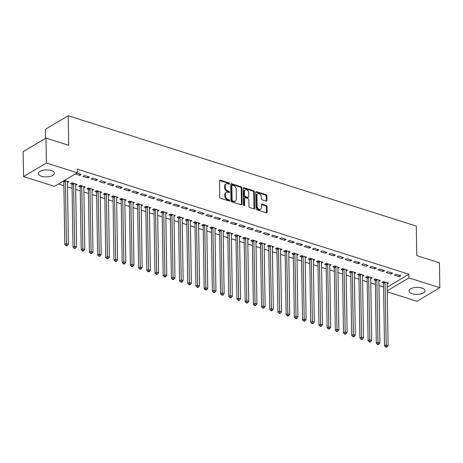 <?xml version="1.0" encoding="UTF-8"?>
<svg xmlns="http://www.w3.org/2000/svg" width="463" height="463" viewBox="0 0 463 463"><rect width="100%" height="100%" fill="white"/><g stroke="black" fill="none" stroke-linecap="round" stroke-linejoin="round"><path stroke-width="0.69" d="M229.416 183.707A0.706 0.504 59.3 0 0 228.844 182.897L220.295 180.182A1.007 0.718 59.3 0 0 219.798 180.223A1.007 0.718 59.3 0 0 219.503 180.836L219.763 197.14A1.007 0.718 59.3 0 0 220.579 198.303L229.127 201.011A0.706 0.504 59.3 0 0 229.11 199.744L228.004 199.391A3.224 2.303 59.3 0 1 225.383 195.681L225.359 194.321A3.224 2.303 59.3 0 1 226.291 192.365A3.224 2.303 59.3 0 1 227.889 192.238L228.994 192.585A0.706 0.504 59.3 0 0 228.977 191.317L227.871 190.97A3.224 2.303 59.3 0 1 225.249 187.255L225.226 185.894A3.224 2.303 59.3 0 1 226.158 183.938A3.224 2.303 59.3 0 1 227.755 183.811L228.867 184.164A0.706 0.504 59.3 0 0 229.416 183.707M228.797 184.141A0.706 0.504 59.3 0 0 228.224 183.261L219.676 180.553A1.007 0.718 59.3 0 0 219.555 180.524M229.063 200.988A0.706 0.504 59.3 0 0 228.49 200.109L227.385 199.761L228.004 199.391M228.93 192.567A0.706 0.504 59.3 0 0 228.357 191.688L227.252 191.335L227.871 190.97M412.215 293.739A8.004 3.501 -0.9 0 1 409.026 291.007A8.004 3.501 -0.9 0 1 413.436 287.801A8.004 3.501 -0.9 0 1 421.845 288.027A8.004 3.501 -0.9 0 1 425.034 290.758A8.004 3.501 -0.9 0 1 420.63 293.964A8.004 3.501 -0.9 0 1 412.215 293.739M41.543 176.258A8.004 3.501 -0.9 0 1 38.354 173.521A8.004 3.501 -0.9 0 1 42.764 170.315A8.004 3.501 -0.9 0 1 51.179 170.54A8.004 3.501 -0.9 0 1 54.368 173.272A8.004 3.501 -0.9 0 1 49.958 176.478A8.004 3.501 -0.9 0 1 41.543 176.258M266.138 201.069A1.007 0.718 59.3 0 0 266.636 201.029A1.007 0.718 59.3 0 0 266.925 200.421L266.856 195.843A1.007 0.718 59.3 0 0 266.034 194.686L256.543 191.676A1.007 0.718 59.3 0 0 256.045 191.711A1.007 0.718 59.3 0 0 255.75 192.324L256.01 208.628A1.007 0.718 59.3 0 0 256.826 209.791L266.323 212.801A1.007 0.718 59.3 0 0 266.821 212.76A1.007 0.718 59.3 0 0 267.11 212.152L267.024 206.625A1.007 0.718 59.3 0 0 266.208 205.462L262.145 204.177A1.007 0.718 59.3 0 0 261.641 204.212A1.007 0.718 59.3 0 0 261.352 204.825L261.392 207.569A2.697 1.927 59.3 0 1 260.617 209.201A2.697 1.927 59.3 0 1 258.348 208.772A2.697 1.927 59.3 0 1 257.092 206.203L256.924 195.467A2.697 1.927 59.3 0 1 257.7 193.829A2.697 1.927 59.3 0 1 259.969 194.257A2.697 1.927 59.3 0 1 261.225 196.833L261.254 198.621A1.007 0.718 59.3 0 0 262.075 199.779L266.138 201.069M387.172 287.118L408.887 274.229L77.234 169.111L77.292 172.797L54.443 186.363L23.544 176.565L46.393 163.005L77.292 172.797M408.887 274.229L408.945 277.922L439.85 287.714L417.001 301.274L387.247 291.846M23.544 176.565L23.15 151.65L45.999 138.09L68.709 145.284L68.24 115.75L416.289 226.066L416.752 255.599L439.456 262.799L439.85 287.714M45.999 138.09L46.393 163.005M241.831 187.914A1.007 0.718 59.3 0 0 241.015 186.751L231.517 183.742A1.007 0.718 59.3 0 0 231.02 183.782A1.007 0.718 59.3 0 0 230.73 184.396L230.985 200.699A1.007 0.718 59.3 0 0 231.807 201.862L241.298 204.872A1.007 0.718 59.3 0 0 241.796 204.831A1.007 0.718 59.3 0 0 242.091 204.218L241.831 187.914L241.217 188.279A1.007 0.718 59.3 0 0 240.395 187.116L230.904 184.112A1.007 0.718 59.3 0 0 230.777 184.083M244.03 187.706L253.527 190.715A1.007 0.718 59.3 0 1 254.343 191.879L254.598 208.182A1.007 0.718 59.3 0 1 254.309 208.796A1.007 0.718 59.3 0 1 253.811 208.836L249.748 207.546A1.007 0.718 59.3 0 1 248.926 206.388L248.822 199.773A1.007 0.718 59.3 0 0 248.006 198.61L245.309 197.759A1.007 0.718 59.3 0 0 244.811 197.799A1.007 0.718 59.3 0 0 244.522 198.407L244.626 205.294A0.706 0.504 59.3 0 1 243.503 204.935L243.243 188.36A1.007 0.718 59.3 0 1 243.532 187.746A1.007 0.718 59.3 0 1 244.03 187.706L243.411 188.076L252.908 191.086L253.527 190.715M68.24 115.75L45.391 129.31L45.536 138.362M391.148 274.084L392.688 273.17L387.774 271.613L386.229 272.528L391.148 274.084L391.125 272.672M378.925 281.336L380.337 280.497L375.418 278.94L373.878 279.855L375.204 280.277M374.752 268.887L376.297 267.973L371.378 266.416L369.833 267.33L374.752 268.887L374.729 267.475M362.529 276.145L363.947 275.306L359.028 273.743L357.482 274.663L358.808 275.08M358.356 263.696L359.901 262.776L354.982 261.219L353.437 262.133L358.356 263.696L358.333 262.278M346.133 270.948L347.551 270.108L342.632 268.546L341.086 269.466L342.417 269.883M341.966 258.499L343.505 257.578L338.592 256.022L337.047 256.936L341.966 258.499L341.943 257.087M329.743 265.75L331.155 264.911L326.236 263.354L324.696 264.269L326.021 264.691M325.57 253.302L327.115 252.387L322.196 250.824L320.651 251.745L325.57 253.302L325.547 251.889M313.347 260.553L314.765 259.714L309.845 258.157L308.3 259.072L309.625 259.494M309.174 248.104L310.719 247.19L305.8 245.627L304.255 246.547L309.174 248.104L309.151 246.692M296.951 255.356L298.369 254.517L293.449 252.96L291.904 253.874L293.235 254.297M292.784 242.907L294.323 241.993L289.41 240.436L287.864 241.35L292.784 242.907L292.761 241.495M280.561 250.159L281.973 249.32L277.053 247.763L275.514 248.677L276.839 249.1M276.388 237.71L277.933 236.796L273.014 235.239L271.468 236.153L276.388 237.71L276.365 236.298M264.165 244.968L265.577 244.128L260.663 242.566L259.118 243.486L260.443 243.903M259.992 232.519L261.537 231.598L256.618 230.042L255.072 230.956L259.992 232.519L259.969 231.101M247.769 239.77L249.187 238.931L244.267 237.369L242.722 238.289L244.053 238.705M243.602 227.321L245.141 226.401L240.228 224.844L238.682 225.759L243.602 227.321L243.579 225.909M231.378 234.573L232.791 233.734L227.871 232.177L226.332 233.092L227.657 233.514M227.206 222.124L228.751 221.21L223.832 219.647L222.286 220.567L227.206 222.124L227.183 220.712M214.982 229.376L216.395 228.537L211.481 226.98L209.936 227.894L211.261 228.317M210.81 216.927L212.355 216.013L207.436 214.45L205.89 215.37L210.81 216.927L210.787 215.515M198.586 224.179L200.004 223.34L195.085 221.783L193.54 222.697L194.865 223.12M194.419 211.73L195.959 210.815L191.045 209.259L189.5 210.173L194.419 211.73L194.396 210.318M182.196 218.982L183.608 218.142L178.689 216.586L177.15 217.5L178.475 217.923M178.024 206.533L179.569 205.618L174.649 204.061L173.104 204.976L178.024 206.533L178 205.121M165.8 213.79L167.212 212.951L162.299 211.388L160.754 212.309L162.079 212.725M161.628 201.341L163.173 200.421L158.253 198.864L156.708 199.779L161.628 201.341L161.604 199.923M149.404 208.593L150.822 207.754L145.903 206.191L144.358 207.111L145.683 207.528M145.237 196.144L146.777 195.224L141.863 193.667L140.318 194.582L145.237 196.144L145.214 194.732M133.014 203.396L134.426 202.557L129.507 201L127.967 201.914L129.293 202.337M128.841 190.947L130.387 190.033L125.467 188.47L123.922 189.39L128.841 190.947L128.818 189.535M116.618 198.199L118.03 197.36L113.117 195.803L111.571 196.717L112.897 197.14M112.445 185.75L113.991 184.835L109.071 183.273L107.526 184.193L112.445 185.75L112.422 184.338M100.222 193.002L101.64 192.162L96.721 190.606L95.175 191.52L96.501 191.942M96.055 180.553L97.595 179.638L92.681 178.081L91.136 178.996L96.055 180.553L96.032 179.14M83.832 187.804L85.244 186.965L80.325 185.408L78.785 186.323L80.111 186.745M76.852 173.064L81.204 174.441L79.659 175.355L79.636 173.943M75.307 173.978L79.659 175.355M62.956 181.311L63.715 181.548M64.502 180.391L68.848 181.774L67.436 182.613M58.477 183.967L63.888 185.68M67.505 186.826L72.083 188.279M75.701 189.425L80.284 190.878M83.896 192.023L88.479 193.476M92.096 194.622L96.674 196.075M100.292 197.221L104.875 198.673M108.487 199.819L113.07 201.272M116.688 202.418L121.265 203.865M124.883 205.011L129.466 206.463M133.078 207.609L137.661 209.062M141.279 210.208L145.857 211.66M149.474 212.806L154.057 214.259M157.669 215.405L162.253 216.858M165.87 218.004L170.448 219.456M174.065 220.602L178.649 222.055M182.26 223.201L186.844 224.653M190.461 225.799L195.039 227.252M198.656 228.398L203.24 229.851M206.851 230.996L211.435 232.449M215.052 233.595L219.63 235.042M223.247 236.188L227.831 237.641M231.442 238.786L236.026 240.239M239.643 241.385L244.221 242.838M247.838 243.984L252.422 245.436M256.033 246.582L260.617 248.035M264.234 249.181L268.812 250.633M272.429 251.779L277.013 253.232M280.624 254.378L285.208 255.831M288.825 256.977L293.403 258.429M297.02 259.575L301.604 261.028M305.215 262.174L309.799 263.621M313.416 264.767L317.994 266.219M321.611 267.365L326.195 268.818M329.806 269.964L334.39 271.416M338.007 272.562L342.585 274.015M346.202 275.161L350.786 276.614M354.398 277.759L358.981 279.212M362.598 280.358L367.176 281.811M370.794 282.957L375.377 284.409M378.989 285.555L383.572 287.008M75.631 185.212L77.049 184.372L72.13 182.81L70.584 183.73L71.91 184.147M87.854 177.954L89.4 177.04L84.48 175.483L82.935 176.397L87.854 177.954L87.831 176.542M92.027 190.403L93.439 189.564L88.526 188.007L86.98 188.921L88.306 189.344M104.25 183.151L105.796 182.237L100.876 180.674L99.331 181.594L104.25 183.151L104.227 181.739M108.423 195.6L109.835 194.761L104.916 193.204L103.376 194.119L104.702 194.541M120.646 188.348L122.186 187.434L117.272 185.871L115.727 186.792L120.646 188.348L120.623 186.936M124.813 200.797L126.231 199.958L121.312 198.401L119.767 199.316L121.092 199.738M137.036 193.546L138.582 192.631L133.662 191.069L132.117 191.983L137.036 193.546L137.013 192.133M141.209 205.994L142.621 205.155L137.708 203.598L136.163 204.513L137.488 204.935M153.432 198.743L154.978 197.823L150.058 196.266L148.513 197.18L153.432 198.743L153.409 197.331M157.605 211.192L159.017 210.352L154.098 208.79L152.559 209.71L153.884 210.127M169.828 203.934L171.368 203.02L166.454 201.463L164.909 202.377L169.828 203.934L169.805 202.522M173.995 216.389L175.413 215.55L170.494 213.987L168.949 214.907L170.274 215.324M186.219 209.131L187.764 208.217L182.844 206.66L181.299 207.574L186.219 209.131L186.195 207.719M190.391 221.58L191.804 220.741L186.89 219.184L185.345 220.099L186.67 220.521M202.615 214.328L204.16 213.414L199.24 211.851L197.695 212.772L202.615 214.328L202.591 212.916M206.787 226.777L208.2 225.938L203.28 224.381L201.741 225.296L203.066 225.718M219.011 219.526L220.55 218.611L215.636 217.049L214.091 217.969L219.011 219.526L218.987 218.114M223.178 231.975L224.596 231.135L219.676 229.579L218.131 230.493L219.456 230.915M235.401 224.723L236.946 223.803L232.027 222.246L230.481 223.16L235.401 224.723L235.378 223.311M239.574 237.172L240.986 236.333L236.072 234.776L234.527 235.69L235.852 236.107M251.797 229.92L253.342 229L248.423 227.443L246.877 228.357L251.797 229.92L251.774 228.508M255.97 242.369L257.382 241.53L252.462 239.967L250.923 240.887L252.248 241.304M268.193 235.111L269.732 234.197L264.819 232.64L263.273 233.555L268.193 235.111L268.17 233.699M272.36 247.566L273.778 246.727L268.858 245.164L267.313 246.079L268.644 246.501M284.583 240.309L286.128 239.394L281.209 237.837L279.664 238.752L284.583 240.309L284.56 238.896M288.756 252.757L290.168 251.918L285.254 250.361L283.709 251.276L285.034 251.698M300.979 245.506L302.524 244.591L297.605 243.029L296.06 243.949L300.979 245.506L300.956 244.094M305.152 257.955L306.564 257.115L301.644 255.559L300.105 256.473L301.43 256.896M317.375 250.703L318.914 249.788L314.001 248.226L312.456 249.146L317.375 250.703L317.352 249.291M321.542 263.152L322.96 262.313L318.04 260.756L316.495 261.67L317.826 262.093M333.765 255.9L335.31 254.98L330.391 253.423L328.846 254.337L333.765 255.9L333.742 254.488M337.938 268.349L339.356 267.51L334.436 265.953L332.891 266.867L334.217 267.284M350.161 261.097L351.706 260.177L346.787 258.62L345.242 259.535L350.161 261.097L350.138 259.685M354.334 273.546L355.746 272.707L350.827 271.144L349.287 272.065L350.613 272.481M366.557 266.289L368.097 265.374L363.183 263.817L361.638 264.732L366.557 266.289L366.534 264.877M370.73 278.743L372.142 277.904L367.223 276.342L365.677 277.256L367.009 277.678M382.947 271.486L384.493 270.571L379.573 269.015L378.028 269.929L382.947 271.486L382.924 270.074M387.12 283.935L388.538 283.096L383.619 281.539L382.073 282.453L383.399 282.876M399.343 276.683L400.889 275.769L395.969 274.206L394.424 275.126L399.343 276.683L399.32 275.271M387.23 290.81L408.945 277.922M226.158 183.938L225.539 184.303A3.224 2.303 59.3 0 0 224.613 186.259L225.226 185.894M227.252 191.335A3.224 2.303 59.3 0 1 224.63 187.619L224.613 186.259M226.291 192.365L225.672 192.73A3.224 2.303 59.3 0 0 224.746 194.686L225.359 194.321M227.385 199.761A3.224 2.303 59.3 0 1 224.763 196.046L224.746 194.686M241.42 204.895A1.007 0.718 59.3 0 0 241.472 204.582L241.217 188.279M232.426 185.293A0.706 0.504 59.3 0 0 231.87 185.75L232.096 200.062A0.706 0.504 59.3 0 0 232.669 200.873L233.838 201.243A3.224 2.303 59.3 0 0 235.435 201.116A3.224 2.303 59.3 0 0 236.367 199.159L236.211 189.379A3.224 2.303 59.3 0 0 233.589 185.663L232.426 185.293M232.073 185.322L231.459 185.686A0.706 0.504 59.3 0 0 231.251 186.114L231.87 185.75M235.435 201.116L234.816 201.48A3.224 2.303 59.3 0 1 233.219 201.608L232.05 201.237A0.706 0.504 59.3 0 1 231.477 200.427L231.251 186.114M253.932 208.865A1.007 0.718 59.3 0 0 253.984 208.553L253.724 192.243A1.007 0.718 59.3 0 0 252.908 191.086M244.811 197.799L244.192 198.164A1.007 0.718 59.3 0 0 243.903 198.777L244.007 205.659L244.626 205.294M248.718 192.909A2.697 1.927 59.3 0 0 247.462 190.339A2.697 1.927 59.3 0 0 245.187 189.911A2.697 1.927 59.3 0 0 244.412 191.549L244.47 195.328A1.007 0.718 59.3 0 0 245.292 196.491L247.983 197.342A1.007 0.718 59.3 0 0 248.486 197.307A1.007 0.718 59.3 0 0 248.776 196.694L248.718 192.909M245.187 189.911L244.568 190.276A2.697 1.927 59.3 0 0 243.793 191.913L244.412 191.549M248.486 197.307L247.867 197.672A1.007 0.718 59.3 0 1 247.369 197.713L244.672 196.856A1.007 0.718 59.3 0 1 243.851 195.693L243.793 191.913M257.7 193.829L257.081 194.2A2.697 1.927 59.3 0 0 256.305 195.832L256.924 195.467M260.617 209.201L260.003 209.565A2.697 1.927 59.3 0 1 257.729 209.137A2.697 1.927 59.3 0 1 256.473 206.567L256.305 195.832M266.445 212.83A1.007 0.718 59.3 0 0 266.491 212.517L266.404 206.99A1.007 0.718 59.3 0 0 265.588 205.827L261.526 204.542A1.007 0.718 59.3 0 0 261.404 204.513M266.26 201.098A1.007 0.718 59.3 0 0 266.312 200.786L266.237 196.208A1.007 0.718 59.3 0 0 265.421 195.05L255.923 192.041A1.007 0.718 59.3 0 0 255.802 192.012M63.524 180.975L63.767 181.699A1.024 0.735 -120.7 0 1 63.83 182.063L64.814 244.545L66.354 243.625L68.402 244.279L67.424 181.797A1.024 0.735 -120.7 0 1 67.476 181.473L67.523 181.351M65.26 180.634L65.312 180.784A1.024 0.735 -120.7 0 1 65.376 181.149L66.527 245.297L65.908 245.662L66.73 245.922L67.343 245.558L66.527 245.297M68.402 244.279L67.343 245.558M65.908 245.662L64.814 244.545M71.574 183.14L71.962 184.297A1.024 0.735 -120.7 0 1 72.025 184.662L73.009 247.144L74.555 246.223L76.603 246.872L75.619 184.396A1.024 0.735 -120.7 0 1 75.677 184.071L75.724 183.95M73.455 183.232L73.507 183.383A1.024 0.735 -120.7 0 1 73.571 183.747L74.722 247.896L74.103 248.261L74.925 248.521L75.544 248.156L74.722 247.896M76.603 246.872L75.544 248.156M74.103 248.261L73.009 247.144M79.769 185.738L80.163 186.896A1.024 0.735 -120.7 0 1 80.226 187.26L81.204 249.736L82.75 248.822L84.798 249.47L83.82 186.994A1.024 0.735 -120.7 0 1 83.872 186.67L83.919 186.548M81.656 185.831L81.702 185.981A1.024 0.735 -120.7 0 1 81.766 186.346L82.923 250.495L82.304 250.859L83.12 251.12L83.739 250.749L82.923 250.495M84.798 249.47L83.739 250.749M82.304 250.859L81.204 249.736M87.97 188.337L88.358 189.494A1.024 0.735 -120.7 0 1 88.421 189.859L89.405 252.335L90.945 251.421L92.994 252.069L92.015 189.593A1.024 0.735 -120.7 0 1 92.068 189.263L92.114 189.147M89.851 188.429L89.903 188.58A1.024 0.735 -120.7 0 1 89.967 188.945L91.118 253.087L90.499 253.458L91.321 253.718L91.934 253.348L91.118 253.087M92.994 252.069L91.934 253.348M90.499 253.458L89.405 252.335M96.165 190.935L96.553 192.093A1.024 0.735 -120.7 0 1 96.617 192.458L97.6 254.934L99.146 254.019L101.194 254.667L100.211 192.191A1.024 0.735 -120.7 0 1 100.268 191.861L100.315 191.746M98.046 191.028L98.098 191.178A1.024 0.735 -120.7 0 1 98.162 191.537L99.313 255.686L98.694 256.056L99.516 256.317L100.135 255.946L99.313 255.686M101.194 254.667L100.135 255.946M98.694 256.056L97.6 254.934M104.36 193.534L104.754 194.691A1.024 0.735 -120.7 0 1 104.817 195.056L105.796 257.532L107.341 256.618L109.39 257.266L108.411 194.79A1.024 0.735 -120.7 0 1 108.464 194.46L108.51 194.344M106.247 193.627L106.293 193.777A1.024 0.735 -120.7 0 1 106.357 194.136L107.514 258.285L106.895 258.655L107.711 258.915L108.33 258.545L107.514 258.285M109.39 257.266L108.33 258.545M106.895 258.655L105.796 257.532M112.561 196.133L112.949 197.29A1.024 0.735 -120.7 0 1 113.013 197.655L113.996 260.131L115.536 259.216L117.585 259.865L116.607 197.383A1.024 0.735 -120.7 0 1 116.659 197.059L116.705 196.937M114.442 196.219L114.494 196.37A1.024 0.735 -120.7 0 1 114.558 196.734L115.709 260.883L115.09 261.254L115.912 261.508L116.526 261.144L115.709 260.883M117.585 259.865L116.526 261.144M115.09 261.254L113.996 260.131M120.756 198.731L121.144 199.889A1.024 0.735 -120.7 0 1 121.208 200.248L122.191 262.729L123.737 261.815L125.786 262.463L124.802 199.981A1.024 0.735 -120.7 0 1 124.86 199.657L124.906 199.536M122.637 198.818L122.689 198.968A1.024 0.735 -120.7 0 1 122.753 199.333L123.905 263.482L123.285 263.846L124.107 264.107L124.726 263.742L123.905 263.482M125.786 262.463L124.726 263.742M123.285 263.846L122.191 262.729M128.951 201.324L129.345 202.487A1.024 0.735 -120.7 0 1 129.409 202.846L130.387 265.328L131.932 264.414L133.981 265.062L133.003 202.58A1.024 0.735 -120.7 0 1 133.055 202.256L133.101 202.134M130.838 201.417L130.884 201.567A1.024 0.735 -120.7 0 1 130.948 201.932L132.105 266.08L131.486 266.445L132.302 266.705L132.922 266.341L132.105 266.08M133.981 265.062L132.922 266.341M131.486 266.445L130.387 265.328M137.152 203.923L137.54 205.086A1.024 0.735 -120.7 0 1 137.604 205.445L138.587 267.927L140.127 267.012L142.176 267.66L141.198 205.178A1.024 0.735 -120.7 0 1 141.25 204.854L141.296 204.733M139.033 204.015L139.085 204.166A1.024 0.735 -120.7 0 1 139.149 204.53L140.301 268.679L139.681 269.044L140.503 269.304L141.117 268.939L140.301 268.679M142.176 267.66L141.117 268.939M139.681 269.044L138.587 267.927M145.347 206.521L145.735 207.679A1.024 0.735 -120.7 0 1 145.799 208.043L146.783 270.525L148.328 269.605L150.377 270.259L149.393 207.777A1.024 0.735 -120.7 0 1 149.451 207.453L149.497 207.331M147.228 206.614L147.28 206.764A1.024 0.735 -120.7 0 1 147.344 207.129L148.496 271.277L147.876 271.642L148.698 271.903L149.317 271.538L148.496 271.277M150.377 270.259L149.317 271.538M147.876 271.642L146.783 270.525M153.542 209.12L153.936 210.277A1.024 0.735 -120.7 0 1 154 210.642L154.978 273.124L156.523 272.203L158.572 272.857L157.594 210.376A1.024 0.735 -120.7 0 1 157.646 210.052L157.692 209.93M155.429 209.212L155.475 209.363A1.024 0.735 -120.7 0 1 155.539 209.727L156.697 273.876L156.077 274.241L156.893 274.501L157.513 274.137L156.697 273.876M158.572 272.857L157.513 274.137M156.077 274.241L154.978 273.124M161.743 211.718L162.131 212.876A1.024 0.735 -120.7 0 1 162.195 213.24L163.179 275.722L164.718 274.802L166.773 275.456L165.789 212.974A1.024 0.735 -120.7 0 1 165.841 212.65L165.887 212.529M163.624 211.811L163.676 211.961A1.024 0.735 -120.7 0 1 163.74 212.326L164.892 276.475L164.272 276.839L165.094 277.1L165.713 276.735L164.892 276.475M166.773 275.456L165.713 276.735M164.272 276.839L163.179 275.722M169.938 214.317L170.326 215.474A1.024 0.735 -120.7 0 1 170.39 215.839L171.374 278.321L172.919 277.401L174.968 278.049L173.984 215.573A1.024 0.735 -120.7 0 1 174.042 215.249L174.088 215.127M171.819 214.41L171.871 214.56A1.024 0.735 -120.7 0 1 171.935 214.925L173.087 279.073L172.468 279.438L173.289 279.698L173.909 279.334L173.087 279.073M174.968 278.049L173.909 279.334M172.468 279.438L171.374 278.321M178.133 216.916L178.527 218.073A1.024 0.735 -120.7 0 1 178.591 218.438L179.569 280.914L181.114 279.999L183.163 280.647L182.185 218.171A1.024 0.735 -120.7 0 1 182.237 217.847L182.283 217.726M180.02 217.008L180.066 217.159A1.024 0.735 -120.7 0 1 180.136 217.523L181.288 281.672L180.668 282.036L181.484 282.297L182.104 281.926L181.288 281.672M183.163 280.647L182.104 281.926M180.668 282.036L179.569 280.914M186.334 219.514L186.722 220.672A1.024 0.735 -120.7 0 1 186.786 221.036L187.77 283.512L189.309 282.598L191.364 283.246L190.38 220.77A1.024 0.735 -120.7 0 1 190.432 220.44L190.478 220.324M188.215 219.607L188.267 219.757A1.024 0.735 -120.7 0 1 188.331 220.122L189.483 284.265L188.863 284.635L189.685 284.895L190.305 284.525L189.483 284.265M191.364 283.246L190.305 284.525M188.863 284.635L187.77 283.512M194.529 222.113L194.917 223.27A1.024 0.735 -120.7 0 1 194.981 223.635L195.965 286.111L197.51 285.196L199.559 285.845L198.575 223.369A1.024 0.735 -120.7 0 1 198.633 223.039L198.679 222.923M196.41 222.205L196.462 222.356A1.024 0.735 -120.7 0 1 196.526 222.715L197.678 286.863L197.059 287.234L197.88 287.494L198.5 287.124L197.678 286.863M199.559 285.845L198.5 287.124M197.059 287.234L195.965 286.111M202.725 224.711L203.118 225.869A1.024 0.735 -120.7 0 1 203.182 226.233L204.16 288.709L205.705 287.795L207.754 288.443L206.776 225.967A1.024 0.735 -120.7 0 1 206.828 225.637L206.874 225.522M204.611 224.804L204.658 224.954A1.024 0.735 -120.7 0 1 204.727 225.313L205.879 289.462L205.259 289.832L206.076 290.093L206.695 289.722L205.879 289.462M207.754 288.443L206.695 289.722M205.259 289.832L204.16 288.709M210.925 227.31L211.313 228.467A1.024 0.735 -120.7 0 1 211.377 228.832L212.361 291.308L213.9 290.394L215.955 291.042L214.971 228.56A1.024 0.735 -120.7 0 1 215.023 228.236L215.069 228.114M212.806 227.397L212.858 227.547A1.024 0.735 -120.7 0 1 212.922 227.912L214.074 292.06L213.455 292.431L214.276 292.685L214.896 292.321L214.074 292.06M215.955 291.042L214.896 292.321M213.455 292.431L212.361 291.308M219.121 229.908L219.508 231.066A1.024 0.735 -120.7 0 1 219.572 231.425L220.556 293.907L222.101 292.992L224.15 293.64L223.166 231.159A1.024 0.735 -120.7 0 1 223.224 230.834L223.27 230.713M221.001 229.995L221.054 230.146A1.024 0.735 -120.7 0 1 221.117 230.51L222.269 294.659L221.655 295.024L222.471 295.284L223.091 294.919L222.269 294.659M224.15 293.64L223.091 294.919M221.655 295.024L220.556 293.907M227.316 232.501L227.709 233.665A1.024 0.735 -120.7 0 1 227.773 234.023L228.751 296.505L230.296 295.591L232.345 296.239L231.367 233.757A1.024 0.735 -120.7 0 1 231.419 233.433L231.465 233.311M229.202 232.594L229.249 232.744A1.024 0.735 -120.7 0 1 229.318 233.109L230.47 297.258L229.851 297.622L230.667 297.883L231.286 297.518L230.47 297.258M232.345 296.239L231.286 297.518M229.851 297.622L228.751 296.505M235.517 235.1L235.904 236.263A1.024 0.735 -120.7 0 1 235.968 236.622L236.952 299.104L238.491 298.189L240.546 298.838L239.562 236.356A1.024 0.735 -120.7 0 1 239.614 236.032L239.66 235.91M237.397 235.192L237.45 235.343A1.024 0.735 -120.7 0 1 237.513 235.708L238.665 299.856L238.046 300.221L238.867 300.481L239.487 300.117L238.665 299.856M240.546 298.838L239.487 300.117M238.046 300.221L236.952 299.104M243.712 237.698L244.099 238.856A1.024 0.735 -120.7 0 1 244.163 239.221L245.147 301.702L246.692 300.782L248.741 301.436L247.757 238.954A1.024 0.735 -120.7 0 1 247.815 238.63L247.861 238.509M245.593 237.791L245.645 237.941A1.024 0.735 -120.7 0 1 245.708 238.306L246.86 302.455L246.247 302.819L247.063 303.08L247.682 302.715L246.86 302.455M248.741 301.436L247.682 302.715M246.247 302.819L245.147 301.702M251.907 240.297L252.3 241.454A1.024 0.735 -120.7 0 1 252.364 241.819L253.342 304.301L254.887 303.381L256.936 304.035L255.958 241.553A1.024 0.735 -120.7 0 1 256.01 241.229L256.056 241.107M253.793 240.39L253.84 240.54A1.024 0.735 -120.7 0 1 253.909 240.905L255.061 305.053L254.442 305.418L255.258 305.678L255.877 305.314L255.061 305.053M256.936 304.035L255.877 305.314M254.442 305.418L253.342 304.301M260.108 242.896L260.495 244.053A1.024 0.735 -120.7 0 1 260.559 244.418L261.543 306.9L263.082 305.979L265.137 306.628L264.153 244.151A1.024 0.735 -120.7 0 1 264.205 243.827L264.251 243.706M261.989 242.988L262.041 243.139A1.024 0.735 -120.7 0 1 262.104 243.503L263.256 307.652L262.637 308.017L263.459 308.277L264.078 307.912L263.256 307.652M265.137 306.628L264.078 307.912M262.637 308.017L261.543 306.9M268.303 245.494L268.69 246.652A1.024 0.735 -120.7 0 1 268.754 247.016L269.738 309.492L271.283 308.578L273.332 309.226L272.348 246.75A1.024 0.735 -120.7 0 1 272.406 246.426L272.452 246.304M270.184 245.587L270.236 245.737A1.024 0.735 -120.7 0 1 270.299 246.102L271.451 310.251L270.838 310.615L271.654 310.876L272.273 310.511L271.451 310.251M273.332 309.226L272.273 310.511M270.838 310.615L269.738 309.492M276.498 248.093L276.891 249.25A1.024 0.735 -120.7 0 1 276.955 249.615L277.933 312.091L279.478 311.177L281.527 311.825L280.549 249.349A1.024 0.735 -120.7 0 1 280.601 249.025L280.647 248.903M278.385 248.185L278.431 248.336A1.024 0.735 -120.7 0 1 278.5 248.7L279.652 312.849L279.033 313.214L279.849 313.474L280.468 313.104L279.652 312.849M281.527 311.825L280.468 313.104M279.033 313.214L277.933 312.091M284.699 250.691L285.086 251.849A1.024 0.735 -120.7 0 1 285.15 252.213L286.134 314.69L287.673 313.775L289.728 314.423L288.744 251.947A1.024 0.735 -120.7 0 1 288.796 251.617L288.843 251.502M286.58 250.784L286.632 250.934A1.024 0.735 -120.7 0 1 286.695 251.293L287.847 315.442L287.228 315.812L288.05 316.073L288.669 315.702L287.847 315.442M289.728 314.423L288.669 315.702M287.228 315.812L286.134 314.69M292.894 253.29L293.282 254.447A1.024 0.735 -120.7 0 1 293.345 254.812L294.329 317.288L295.874 316.374L297.923 317.022L296.939 254.546A1.024 0.735 -120.7 0 1 296.997 254.216L297.043 254.1M294.775 253.383L294.827 253.533A1.024 0.735 -120.7 0 1 294.89 253.892L296.042 318.04L295.429 318.411L296.245 318.671L296.864 318.301L296.042 318.04M297.923 317.022L296.864 318.301M295.429 318.411L294.329 317.288M301.095 255.889L301.482 257.046A1.024 0.735 -120.7 0 1 301.546 257.411L302.524 319.887L304.069 318.972L306.118 319.62L305.14 257.144A1.024 0.735 -120.7 0 1 305.192 256.815L305.239 256.699M302.976 255.981L303.022 256.132A1.024 0.735 -120.7 0 1 303.091 256.49L304.243 320.639L303.624 321.009L304.44 321.27L305.059 320.9L304.243 320.639M306.118 319.62L305.059 320.9M303.624 321.009L302.524 319.887M309.29 258.487L309.678 259.645A1.024 0.735 -120.7 0 1 309.741 260.009L310.725 322.485L312.265 321.571L314.319 322.219L313.335 259.737A1.024 0.735 -120.7 0 1 313.387 259.413L313.434 259.292M311.171 258.574L311.223 258.724A1.024 0.735 -120.7 0 1 311.286 259.089L312.438 323.238L311.819 323.608L312.641 323.863L313.26 323.498L312.438 323.238M314.319 322.219L313.26 323.498M311.819 323.608L310.725 322.485M317.485 261.086L317.873 262.243A1.024 0.735 -120.7 0 1 317.936 262.602L318.92 325.084L320.465 324.169L322.514 324.818L321.53 262.336A1.024 0.735 -120.7 0 1 321.588 262.012L321.635 261.89M319.366 261.173L319.418 261.323A1.024 0.735 -120.7 0 1 319.482 261.688L320.633 325.836L320.02 326.201L320.836 326.461L321.455 326.097L320.633 325.836M322.514 324.818L321.455 326.097M320.02 326.201L318.92 325.084M325.686 263.678L326.074 264.842A1.024 0.735 -120.7 0 1 326.137 265.201L327.115 327.682L328.661 326.768L330.709 327.416L329.731 264.934A1.024 0.735 -120.7 0 1 329.783 264.61L329.83 264.489M327.567 263.771L327.613 263.922A1.024 0.735 -120.7 0 1 327.682 264.286L328.834 328.435L328.215 328.799L329.031 329.06L329.65 328.695L328.834 328.435M330.709 327.416L329.65 328.695M328.215 328.799L327.115 327.682M333.881 266.277L334.269 267.44A1.024 0.735 -120.7 0 1 334.332 267.799L335.316 330.281L336.856 329.367L338.91 330.015L337.926 267.533A1.024 0.735 -120.7 0 1 337.978 267.209L338.025 267.087M335.762 266.37L335.814 266.52A1.024 0.735 -120.7 0 1 335.878 266.885L337.029 331.033L336.41 331.398L337.232 331.658L337.851 331.294L337.029 331.033M338.91 330.015L337.851 331.294M336.41 331.398L335.316 330.281M342.076 268.876L342.464 270.033A1.024 0.735 -120.7 0 1 342.527 270.398L343.511 332.88L345.057 331.959L347.105 332.613L346.121 270.132A1.024 0.735 -120.7 0 1 346.179 269.807L346.226 269.686M343.957 268.968L344.009 269.119A1.024 0.735 -120.7 0 1 344.073 269.483L345.224 333.632L344.611 333.997L345.427 334.257L346.046 333.892L345.224 333.632M347.105 332.613L346.046 333.892M344.611 333.997L343.511 332.88M350.277 271.474L350.665 272.632A1.024 0.735 -120.7 0 1 350.728 272.996L351.706 335.478L353.252 334.558L355.3 335.212L354.322 272.73A1.024 0.735 -120.7 0 1 354.374 272.406L354.421 272.285M352.158 271.567L352.204 271.717A1.024 0.735 -120.7 0 1 352.274 272.082L353.425 336.231L352.806 336.595L353.628 336.856L354.241 336.491L353.425 336.231M355.3 335.212L354.241 336.491M352.806 336.595L351.706 335.478M358.472 274.073L358.86 275.23A1.024 0.735 -120.7 0 1 358.923 275.595L359.907 338.077L361.447 337.157L363.501 337.805L362.517 275.329A1.024 0.735 -120.7 0 1 362.57 275.005L362.616 274.883M360.353 274.165L360.405 274.316A1.024 0.735 -120.7 0 1 360.469 274.681L361.62 338.829L361.001 339.194L361.823 339.454L362.442 339.09L361.62 338.829M363.501 337.805L362.442 339.09M361.001 339.194L359.907 338.077M366.667 276.671L367.055 277.829A1.024 0.735 -120.7 0 1 367.118 278.194L368.102 340.67L369.648 339.755L371.696 340.403L370.713 277.927A1.024 0.735 -120.7 0 1 370.77 277.603L370.817 277.482M368.548 276.764L368.6 276.915A1.024 0.735 -120.7 0 1 368.664 277.279L369.815 341.428L369.202 341.792L370.018 342.053L370.637 341.688L369.815 341.428M371.696 340.403L370.637 341.688M369.202 341.792L368.102 340.67M374.868 279.27L375.256 280.428A1.024 0.735 -120.7 0 1 375.319 280.792L376.297 343.268L377.843 342.354L379.891 343.002L378.913 280.526A1.024 0.735 -120.7 0 1 378.965 280.202L379.012 280.08M376.749 279.363L376.795 279.513A1.024 0.735 -120.7 0 1 376.865 279.878L378.016 344.026L377.397 344.391L378.219 344.651L378.832 344.281L378.016 344.026M379.891 343.002L378.832 344.281M377.397 344.391L376.297 343.268M383.063 281.869L383.451 283.026A1.024 0.735 -120.7 0 1 383.514 283.391L384.498 345.867L386.038 344.952L388.092 345.601L387.109 283.125A1.024 0.735 -120.7 0 1 387.161 282.795L387.207 282.679M384.944 281.961L384.996 282.112A1.024 0.735 -120.7 0 1 385.06 282.471L386.211 346.619L385.592 346.99L386.414 347.25L387.033 346.88L386.211 346.619M388.092 345.601L387.033 346.88M385.592 346.99L384.498 345.867M228.224 183.261L228.844 182.897M228.49 200.109L229.11 199.744M228.357 191.688L228.977 191.317M224.63 187.619L225.249 187.255M224.763 196.046L225.383 195.681M219.676 180.553L220.295 180.182M241.472 204.582L242.091 204.218M230.904 184.112L231.517 183.742M240.395 187.116L241.015 186.751M231.477 200.427L232.096 200.062M232.05 201.237L232.669 200.873M233.219 201.608L233.838 201.243M253.724 192.243L254.343 191.879M253.984 208.553L254.598 208.182M243.903 198.777L244.522 198.407M243.851 195.693L244.47 195.328M244.672 196.856L245.292 196.491M247.369 197.713L247.983 197.342M256.473 206.567L257.092 206.203M261.526 204.542L262.145 204.177M265.588 205.827L266.208 205.462M266.404 206.99L267.024 206.625M266.491 212.517L267.11 212.152M255.923 192.041L256.543 191.676M265.421 195.05L266.034 194.686M266.237 196.208L266.856 195.843M266.312 200.786L266.925 200.421M63.767 181.699L65.312 180.784M63.83 182.063L65.376 181.149M71.962 184.297L73.507 183.383M72.025 184.662L73.571 183.747M80.163 186.896L81.702 185.981M80.226 187.26L81.766 186.346M88.358 189.494L89.903 188.58M88.421 189.859L89.967 188.945M96.553 192.093L98.098 191.178M96.617 192.458L98.162 191.537M104.754 194.691L106.293 193.777M104.817 195.056L106.357 194.136M112.949 197.29L114.494 196.37M113.013 197.655L114.558 196.734M121.144 199.889L122.689 198.968M121.208 200.248L122.753 199.333M129.345 202.487L130.884 201.567M129.409 202.846L130.948 201.932M137.54 205.086L139.085 204.166M137.604 205.445L139.149 204.53M145.735 207.679L147.28 206.764M145.799 208.043L147.344 207.129M153.936 210.277L155.475 209.363M154 210.642L155.539 209.727M162.131 212.876L163.676 211.961M162.195 213.24L163.74 212.326M170.326 215.474L171.871 214.56M170.39 215.839L171.935 214.925M178.527 218.073L180.066 217.159M178.591 218.438L180.136 217.523M186.722 220.672L188.267 219.757M186.786 221.036L188.331 220.122M194.917 223.27L196.462 222.356M194.981 223.635L196.526 222.715M203.118 225.869L204.658 224.954M203.182 226.233L204.727 225.313M211.313 228.467L212.858 227.547M211.377 228.832L212.922 227.912M219.508 231.066L221.054 230.146M219.572 231.425L221.117 230.51M227.709 233.665L229.249 232.744M227.773 234.023L229.318 233.109M235.904 236.263L237.45 235.343M235.968 236.622L237.513 235.708M244.099 238.856L245.645 237.941M244.163 239.221L245.708 238.306M252.3 241.454L253.84 240.54M252.364 241.819L253.909 240.905M260.495 244.053L262.041 243.139M260.559 244.418L262.104 243.503M268.69 246.652L270.236 245.737M268.754 247.016L270.299 246.102M276.891 249.25L278.431 248.336M276.955 249.615L278.5 248.7M285.086 251.849L286.632 250.934M285.15 252.213L286.695 251.293M293.282 254.447L294.827 253.533M293.345 254.812L294.89 253.892M301.482 257.046L303.022 256.132M301.546 257.411L303.091 256.49M309.678 259.645L311.223 258.724M309.741 260.009L311.286 259.089M317.873 262.243L319.418 261.323M317.936 262.602L319.482 261.688M326.074 264.842L327.613 263.922M326.137 265.201L327.682 264.286M334.269 267.44L335.814 266.52M334.332 267.799L335.878 266.885M342.464 270.033L344.009 269.119M342.527 270.398L344.073 269.483M350.665 272.632L352.204 271.717M350.728 272.996L352.274 272.082M358.86 275.23L360.405 274.316M358.923 275.595L360.469 274.681M367.055 277.829L368.6 276.915M367.118 278.194L368.664 277.279M375.256 280.428L376.795 279.513M375.319 280.792L376.865 279.878M383.451 283.026L384.996 282.112M383.514 283.391L385.06 282.471"/></g></svg>

